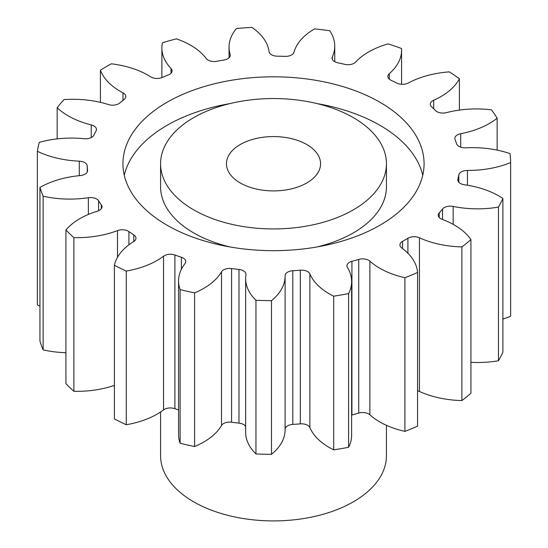 <?xml version="1.0" encoding="UTF-8"?>
<svg xmlns="http://www.w3.org/2000/svg" width="548" height="548" viewBox="0 0 548 548"><rect width="100%" height="100%" fill="white"/><g stroke="black" fill="none" stroke-linecap="round" stroke-linejoin="round"><path stroke-width="0.82" d="M193.663 209.843A112.922 65.198 0 0 0 316.723 223.974A112.922 65.198 0 0 0 386.436 163.742A112.922 65.198 0 0 0 353.364 117.642A112.922 65.198 0 0 0 230.297 103.51A112.922 65.198 0 0 0 160.585 163.742A112.922 65.198 0 0 0 193.663 209.843M386.436 163.742L386.436 186.793A112.922 65.198 180 0 1 316.922 246.977M230.098 246.977A112.922 65.198 180 0 1 193.663 232.893A112.922 65.198 180 0 1 160.585 186.793L160.585 163.742M124.273 175.271A150.563 86.927 180 0 1 230.098 103.558M316.922 103.558A150.563 86.927 180 0 1 379.976 125.328A150.563 86.927 180 0 1 422.748 175.271M379.976 102.277A150.563 86.927 0 0 0 215.891 83.433A150.563 86.927 0 0 0 122.944 163.742A150.563 86.927 0 0 0 167.044 225.207A150.563 86.927 0 0 0 331.129 244.052A150.563 86.927 0 0 0 424.077 163.742A150.563 86.927 0 0 0 379.976 102.277M306.784 144.535A47.053 27.167 0 0 0 255.505 138.644A47.053 27.167 0 0 0 226.461 163.742A47.053 27.167 0 0 0 240.243 182.95A47.053 27.167 0 0 0 291.515 188.841A47.053 27.167 0 0 0 320.566 163.742A47.053 27.167 0 0 0 306.784 144.535M160.585 411.973L160.585 455.717A112.922 65.198 0 0 0 193.663 501.817A112.922 65.198 0 0 0 316.723 515.949A112.922 65.198 0 0 0 386.436 455.717L386.436 425.303M470.924 239.606L470.924 393.272A237.14 136.911 0 0 1 461.889 400.581L461.889 246.908A237.14 136.911 0 0 0 470.924 239.606A73.384 42.367 180 0 0 454.47 225.077A73.384 42.367 180 0 0 442.209 219.378A8.583 4.953 180 0 1 440.77 218.714A8.583 4.953 180 0 1 438.256 215.206A8.583 4.953 180 0 1 439.208 212.939L439.208 217.474M470.924 362.338A73.384 42.367 180 0 0 498.454 360.762L498.454 207.089A237.14 136.911 0 0 0 502.893 198.486A73.384 42.367 180 0 0 498.824 195.937A73.384 42.367 180 0 0 464.355 184.738A8.583 4.953 180 0 1 460.327 183.429A8.583 4.953 180 0 1 457.813 179.929A8.583 4.953 180 0 1 457.902 179.217L457.902 180.641M458.834 182.272L458.834 174.881A8.583 4.953 180 0 1 467.444 170.435A73.384 42.367 180 0 0 510.64 162.571A237.14 136.911 0 0 0 510.003 153.604A73.384 42.367 180 0 0 465.821 147.823A8.583 4.953 180 0 1 458.977 146.398A8.583 4.953 180 0 1 456.607 143.809A186.327 107.572 180 0 0 455.059 139.535A8.583 4.953 180 0 1 454.833 138.418A8.583 4.953 180 0 1 460.697 133.719L460.697 147.165M460.697 133.719A73.384 42.367 180 0 0 497.139 118.183A237.14 136.911 0 0 0 491.488 109.819A73.384 42.367 180 0 0 446.449 112.635A8.583 4.953 180 0 1 436.872 111.621A8.583 4.953 180 0 1 435.475 110.566A186.327 107.572 180 0 0 431.605 106.812A8.583 4.953 180 0 1 430.303 104.189A8.583 4.953 180 0 1 433.674 100.257L433.674 108.771M433.674 100.257A73.384 42.367 180 0 0 459.395 78.727A237.14 136.911 0 0 0 449.346 71.877A73.384 42.367 180 0 0 408.342 82.988A8.583 4.953 180 0 1 396.793 83.084A186.327 107.572 180 0 0 391.019 80.261A8.583 4.953 180 0 1 390.368 79.919A8.583 4.953 180 0 1 387.854 76.412A8.583 4.953 180 0 1 389.286 73.672L389.286 79.159M389.286 73.672A73.384 42.367 180 0 0 401.574 50.204A73.384 42.367 180 0 0 401.513 48.491A237.14 136.911 0 0 0 388.155 43.895A73.384 42.367 180 0 0 355.618 62.088A8.583 4.953 180 0 1 344.754 64.342A186.327 107.572 180 0 0 337.705 62.753A8.583 4.953 180 0 1 334.588 61.609A8.583 4.953 180 0 1 332.074 58.102A8.583 4.953 180 0 1 332.355 56.848L332.355 59.362M332.355 56.848A73.384 42.367 180 0 0 334.753 46.107A73.384 42.367 180 0 0 329.759 30.736A237.14 136.911 0 0 0 314.538 28.893A73.384 42.367 180 0 0 293.995 52.204A8.583 4.953 180 0 1 284.987 56.376A186.327 107.572 180 0 0 277.432 56.191A8.583 4.953 180 0 1 271.541 54.745A8.583 4.953 180 0 1 269.054 51.608A73.384 42.367 180 0 0 251.909 27.4A237.14 136.911 0 0 0 236.483 28.51A73.384 42.367 180 0 0 229.05 47.087L229.05 57.821M230.153 56.122L230.153 54.41A8.583 4.953 180 0 1 230.283 55.266A8.583 4.953 180 0 1 223.981 60.04A186.327 107.572 180 0 0 216.734 61.287A8.583 4.953 180 0 1 208.048 60.068A8.583 4.953 180 0 1 206.226 58.52A73.384 42.367 180 0 0 190.67 45.258A73.384 42.367 180 0 0 176.401 38.84A237.14 136.911 0 0 0 162.434 42.778A73.384 42.367 180 0 0 161.879 47.984L161.879 77.611M171.01 73.247L171.01 68.459A8.583 4.953 180 0 1 172.079 70.85A8.583 4.953 180 0 1 168.346 74.946A186.327 107.572 180 0 0 162.187 77.48A8.583 4.953 180 0 1 150.988 77.015A8.583 4.953 180 0 1 150.693 76.836A73.384 42.367 180 0 0 148.186 75.309A73.384 42.367 180 0 0 111.415 63.808A237.14 136.911 0 0 0 100.421 70.158L100.421 102.36M461.889 400.581A73.384 42.367 180 0 1 419.432 391.464A8.583 4.953 0 0 0 417.562 390.82M404.91 277.72L404.91 431.386A237.14 136.911 0 0 0 417.562 426.173L417.562 272.5A237.14 136.911 0 0 1 404.91 277.72A73.384 42.367 180 0 1 369.873 261.136L369.873 414.809A8.583 4.953 0 0 0 358.728 413.076A186.327 107.572 180 0 1 351.926 414.994A8.583 4.953 0 0 0 351.624 415.083M404.91 431.386A73.384 42.367 180 0 1 369.873 414.809M358.728 413.076L358.728 259.41A186.327 107.572 180 0 1 351.926 261.328A8.583 4.953 180 0 0 346.959 265.821A8.583 4.953 180 0 0 347.446 267.465A73.384 42.367 180 0 1 351.624 281.556L351.624 435.228A73.384 42.367 180 0 1 348.59 447.284A237.14 136.911 0 0 1 333.691 449.846A73.384 42.367 180 0 1 309.88 427.598A8.583 4.953 0 0 0 300.311 423.871A186.327 107.572 180 0 1 292.796 424.412A8.583 4.953 0 0 0 285.111 429.207M300.311 423.871L300.311 270.198A186.327 107.572 180 0 1 292.796 270.739A8.583 4.953 180 0 0 285.104 275.665A8.583 4.953 180 0 0 285.104 275.706A73.384 42.367 180 0 1 285.111 276.062L285.111 429.735A73.384 42.367 180 0 1 271.486 454.319A237.14 136.911 0 0 1 255.95 453.95A73.384 42.367 180 0 1 245.641 432.297L245.641 278.624A73.384 42.367 180 0 1 245.942 274.774A8.583 4.953 180 0 0 245.977 274.322A8.583 4.953 180 0 0 238.983 269.452A186.327 107.572 180 0 1 231.578 268.554L231.578 422.227A8.583 4.953 0 0 0 221.508 425.488A73.384 42.367 180 0 1 194.595 446.524A237.14 136.911 0 0 1 180.114 443.257A73.384 42.367 180 0 1 178.566 434.598L178.566 280.932A73.384 42.367 180 0 1 184.991 263.588A8.583 4.953 180 0 0 185.745 261.56A8.583 4.953 180 0 0 181.402 257.252A186.327 107.572 180 0 1 174.901 255.019L174.901 408.692A8.583 4.953 0 0 0 163.544 409.883A73.384 42.367 180 0 1 126.259 424.734A237.14 136.911 0 0 1 114.395 418.932L114.395 265.259A73.384 42.367 180 0 1 133.637 241.586A8.583 4.953 180 0 0 135.952 238.202A8.583 4.953 180 0 0 133.808 234.921A186.327 107.572 180 0 1 128.917 231.585L128.917 244.805M245.641 426.611A8.583 4.953 0 0 0 238.983 423.125A186.327 107.572 180 0 1 231.578 422.227M178.566 409.973A186.327 107.572 180 0 1 174.901 408.692M114.395 385.388A73.384 42.367 180 0 1 73.884 391.313A237.14 136.911 0 0 1 65.924 383.607L65.924 229.934A73.384 42.367 180 0 1 97.434 211.144A8.583 4.953 180 0 0 101.997 206.767A8.583 4.953 180 0 0 101.346 204.877A186.327 107.572 180 0 1 98.592 200.801L98.592 210.72M65.924 352.713A73.384 42.367 180 0 1 43.134 349.891A237.14 136.911 0 0 1 39.949 341.103L39.949 187.43A73.384 42.367 180 0 1 80.316 175.572A8.583 4.953 180 0 0 87.557 170.675A8.583 4.953 180 0 0 87.543 170.373A186.327 107.572 180 0 1 87.228 166.003L87.228 172.031M39.949 306.147A73.384 42.367 180 0 1 37.36 304.941L37.36 151.269A237.14 136.911 0 0 1 39.278 142.364A73.384 42.367 180 0 1 84.132 138.713A8.583 4.953 180 0 0 93.893 135.151A186.327 107.572 180 0 1 96.051 130.958A8.583 4.953 180 0 0 96.455 129.451A8.583 4.953 180 0 0 91.256 124.896A73.384 42.367 180 0 1 57.163 107.675L57.163 138.884M510.64 162.571L510.64 316.244A73.384 42.367 180 0 1 502.893 319.032M498.454 360.762A237.14 136.911 0 0 0 502.893 352.159L502.893 198.486M442.531 219.501L442.531 209.014A186.327 107.572 180 0 1 439.208 212.939M442.531 209.014A8.583 4.953 180 0 1 453.169 206.432L453.169 224.344M498.454 207.089A73.384 42.367 180 0 1 453.169 206.432M458.834 174.881A186.327 107.572 180 0 1 457.902 179.217M230.153 54.41A73.384 42.367 180 0 1 229.05 47.087M171.01 68.459A73.384 42.367 180 0 1 161.879 47.984M122.978 100.346L122.978 92.838A73.384 42.367 180 0 1 100.421 70.158M122.978 92.838A8.583 4.953 180 0 1 125.8 96.51A8.583 4.953 180 0 1 124.101 99.469A186.327 107.572 180 0 0 119.704 103.024A8.583 4.953 180 0 1 108.47 104.565A73.384 42.367 180 0 0 63.993 99.613A237.14 136.911 0 0 0 57.163 107.675M79.282 175.668L79.282 161.167A73.384 42.367 180 0 1 37.36 151.269M79.282 161.167A8.583 4.953 180 0 1 87.228 166.003M39.949 187.43A237.14 136.911 0 0 0 43.134 196.218L43.134 349.891M88.358 214.439L88.358 197.718A73.384 42.367 180 0 1 43.134 196.218M88.358 197.718A8.583 4.953 180 0 1 98.592 200.801M65.924 229.934A237.14 136.911 0 0 0 73.884 237.647L73.884 391.313M117.498 257.3L117.498 230.585A73.384 42.367 180 0 1 73.884 237.647M117.498 230.585A8.583 4.953 180 0 1 128.917 231.585M114.395 265.259A237.14 136.911 0 0 0 126.259 271.061L126.259 424.734M163.544 409.883L163.544 256.211A73.384 42.367 180 0 1 126.259 271.061M163.544 256.211A8.583 4.953 180 0 1 174.901 255.019M221.508 425.488L221.508 271.815A73.384 42.367 180 0 1 194.595 292.851A237.14 136.911 0 0 1 180.114 289.591A73.384 42.367 180 0 1 178.566 280.932M221.508 271.815A8.583 4.953 180 0 1 231.578 268.554M285.111 276.062A73.384 42.367 180 0 1 271.486 300.647A237.14 136.911 0 0 1 255.95 300.277A73.384 42.367 180 0 1 245.641 278.624M300.311 270.198A8.583 4.953 180 0 1 309.88 273.925L309.88 427.598M351.624 281.556A73.384 42.367 180 0 1 348.59 293.612A237.14 136.911 0 0 1 333.691 296.173A73.384 42.367 180 0 1 309.88 273.925M358.728 259.41A8.583 4.953 180 0 1 369.873 261.136M407.911 253.217L407.911 238.25A186.327 107.572 180 0 1 402.561 241.339A8.583 4.953 180 0 0 399.924 244.915A8.583 4.953 180 0 0 401.773 247.991A73.384 42.367 180 0 1 417.562 272.5M407.911 238.25A8.583 4.953 180 0 1 419.432 237.798L419.432 391.464M461.889 246.908A73.384 42.367 180 0 1 419.432 237.798M497.139 118.183L497.139 150.111M459.395 78.727L459.395 110.093M180.114 289.591L180.114 443.257M194.595 292.851L194.595 446.524M255.95 300.277L255.95 453.95M271.486 300.647L271.486 454.319M333.691 296.173L333.691 449.846M348.59 293.612L348.59 447.284M402.561 241.339L402.561 248.573M351.926 261.328L351.926 414.994M292.796 270.739L292.796 424.412M238.983 423.125L238.983 269.452M181.402 269.253L181.402 257.252M133.808 241.476L133.808 234.921M101.346 208.665L101.346 204.877M87.543 170.983L87.543 170.373M91.256 137.569L91.256 124.896M467.444 170.435L467.444 185.217M334.753 46.107L334.753 61.698M401.574 50.204L401.574 84.296"/></g></svg>
